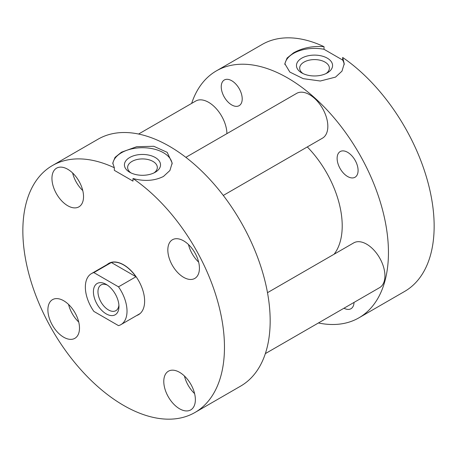 <?xml version="1.0" encoding="UTF-8"?>
<svg xmlns="http://www.w3.org/2000/svg" width="457" height="457" viewBox="0 0 457 457"><rect width="100%" height="100%" fill="white"/><g stroke="black" fill="none" stroke-linecap="round" stroke-linejoin="round"><path stroke-width="0.69" d="M334.13 254.201A77.176 44.558 -120 0 0 342.213 225.867A77.176 44.558 -120 0 0 307.304 146.925M221.239 86.779A14.824 8.563 60 0 1 224.313 79.992A14.824 8.563 60 0 1 235.738 83.968A14.824 8.563 60 0 1 242.21 98.889A14.824 8.563 60 0 1 239.137 105.676A14.824 8.563 60 0 1 227.712 101.7A14.824 8.563 60 0 1 221.239 86.779M337.123 158.356A14.824 8.563 60 0 1 340.191 151.57A14.824 8.563 60 0 1 351.616 155.546A14.824 8.563 60 0 1 358.088 170.467A14.824 8.563 60 0 1 355.02 177.253A14.824 8.563 60 0 1 343.595 173.277A14.824 8.563 60 0 1 337.123 158.356M326.047 73.566A14.847 8.569 0 0 0 329.371 68.162A14.847 8.569 0 0 0 320.203 60.244A14.847 8.569 0 0 0 304.025 62.101A14.847 8.569 0 0 0 299.678 68.162A14.847 8.569 0 0 0 303.002 73.566M301.757 58.165A18.057 10.425 0 0 0 301.751 72.909A18.057 10.425 0 0 0 327.292 72.909L327.292 72.909A18.057 10.425 0 0 0 327.292 58.165A18.057 10.425 0 0 0 301.757 58.165M293.52 52.863L287.076 58.056L284.825 63.706L289.824 72.057L303.191 78.655L320.311 81.015L335.524 77.113L341.973 71.161L344.224 63.706L342.664 57.456L342.664 60.061L324.013 49.287L324.013 46.683C312.537 45.814 302.374 47.871 293.52 52.863M324.013 49.287A29.699 17.149 0 0 0 293.52 53.412A29.699 17.149 0 0 0 284.871 64.546M344.19 64.683A29.699 17.149 0 0 0 342.664 60.061M191.643 103.402A142.567 82.311 60 0 1 216.361 70.892A142.567 82.311 60 0 1 326.218 109.092A142.567 82.311 60 0 1 388.45 252.561A142.567 82.311 60 0 1 358.922 317.826A142.567 82.311 60 0 1 318.415 322.973M342.664 57.456A142.567 82.311 60 0 1 434.15 226.175A142.567 82.311 60 0 1 404.622 291.44L358.922 317.826M216.361 70.892L262.061 44.512A142.567 82.311 60 0 1 324.013 46.683M354.032 302.408A14.824 8.563 60 0 1 350.97 308.726A14.824 8.563 60 0 1 343.972 308.218M195.368 399.675A22.336 12.893 -120 0 0 185.622 377.202A22.336 12.893 -120 0 0 168.41 371.215A22.336 12.893 -120 0 0 163.783 381.441A22.336 12.893 -120 0 0 173.534 403.919A22.336 12.893 -120 0 0 190.746 409.9A22.336 12.893 -120 0 0 195.368 399.675M79.489 328.103A22.336 12.893 -120 0 0 69.738 305.624A22.336 12.893 -120 0 0 52.526 299.638A22.336 12.893 -120 0 0 47.899 309.863A22.336 12.893 -120 0 0 57.651 332.342A22.336 12.893 -120 0 0 74.862 338.323A22.336 12.893 -120 0 0 79.489 328.103M83.534 196.624A22.336 12.893 -120 0 0 73.783 174.151A22.336 12.893 -120 0 0 56.571 168.165A22.336 12.893 -120 0 0 51.949 178.39A22.336 12.893 -120 0 0 61.695 200.869A22.336 12.893 -120 0 0 78.907 206.85A22.336 12.893 -120 0 0 83.534 196.624M199.418 268.202A22.336 12.893 -120 0 0 189.666 245.729A22.336 12.893 -120 0 0 172.455 239.742A22.336 12.893 -120 0 0 167.828 249.968A22.336 12.893 -120 0 0 177.579 272.446A22.336 12.893 -120 0 0 194.791 278.427A22.336 12.893 -120 0 0 199.418 268.202M155.243 172.243A18.057 10.425 0 0 0 155.249 172.243A18.057 10.425 0 0 0 155.243 157.499A18.057 10.425 0 0 0 129.708 157.499A18.057 10.425 0 0 0 129.708 172.243A18.057 10.425 0 0 0 155.243 172.243M153.998 172.895A14.847 8.569 0 0 0 157.322 167.49A14.847 8.569 0 0 0 148.159 159.573A14.847 8.569 0 0 0 131.982 161.43A14.847 8.569 0 0 0 127.629 167.49A14.847 8.569 0 0 0 130.953 172.895M163.48 176.442L169.924 170.49L172.175 163.035L167.176 152.335L153.809 146.286L136.689 146.703L121.476 152.192L115.027 157.391L112.776 163.035L114.336 167.742L114.336 170.347L132.987 181.121L132.987 178.516C144.463 181.572 154.626 180.881 163.48 176.442M172.14 164.017A29.699 17.149 0 0 0 153.158 148.868A29.699 17.149 0 0 0 121.476 152.747A29.699 17.149 0 0 0 112.828 163.88M194.939 412.5L240.639 386.114A142.567 82.311 -120 0 0 270.167 320.848A142.567 82.311 -120 0 0 207.935 177.379A142.567 82.311 -120 0 0 98.078 139.185L52.378 165.571A142.567 82.311 -120 0 0 22.85 230.831A142.567 82.311 -120 0 0 85.082 374.306A142.567 82.311 -120 0 0 194.939 412.5A142.567 82.311 -120 0 0 224.467 347.234A142.567 82.311 -120 0 0 132.987 178.516M107.252 264.483A29.654 17.12 60 0 1 108.835 263.352A29.654 17.12 60 0 1 131.685 271.298A29.654 17.12 60 0 1 144.629 301.14A29.654 17.12 60 0 1 138.488 314.713A29.654 17.12 60 0 1 136.712 315.519M114.336 167.742A142.567 82.311 -120 0 0 52.378 165.571M188.49 244.546A22.336 12.893 -120 0 0 198.646 262.135M72.612 172.969A22.336 12.893 -120 0 0 82.763 190.563M68.561 304.442A22.336 12.893 -120 0 0 78.718 322.036M184.445 376.02A22.336 12.893 -120 0 0 194.602 393.614M118.957 306.493A18.057 10.425 -120 0 0 106.184 284.38A18.057 10.425 -120 0 0 93.417 291.749A18.057 10.425 -120 0 0 106.184 313.868A18.057 10.425 -120 0 0 118.957 306.493M107.378 285.128A14.847 8.569 -120 0 0 101.031 284.957A14.847 8.569 -120 0 0 97.958 291.749A14.847 8.569 -120 0 0 104.442 306.693A14.847 8.569 -120 0 0 115.878 310.669A14.847 8.569 -120 0 0 118.9 305.087M118.506 325.635A29.465 17.012 -120 0 0 120.916 324.636A29.465 17.012 -120 0 0 127.017 311.148A29.465 17.012 -120 0 0 118.506 286.836L93.868 272.606A29.465 17.012 -120 0 0 91.451 273.606A29.465 17.012 -120 0 0 85.35 287.093A29.465 17.012 -120 0 0 93.868 311.411L118.506 325.635M118.506 286.836L135.98 276.748A29.465 17.012 -120 0 0 111.342 262.518L93.868 272.606M135.98 276.748L111.342 262.518M185.856 157.339L296.627 93.388A25.849 14.927 60 0 1 316.547 100.317A25.849 14.927 60 0 1 327.835 126.332A25.849 14.927 60 0 1 322.476 138.168L223.284 195.436M267.494 292.674L353.724 242.89A25.849 14.927 60 0 1 373.643 249.813A25.849 14.927 60 0 1 384.931 275.828A25.849 14.927 60 0 1 379.578 287.664L265.357 353.609M138.585 134.032L195.705 101.054A25.849 14.927 60 0 1 215.487 107.829A25.849 14.927 60 0 1 226.912 133.638M140.065 313.582L120.916 324.636M110.605 262.552L91.451 273.606"/></g></svg>
